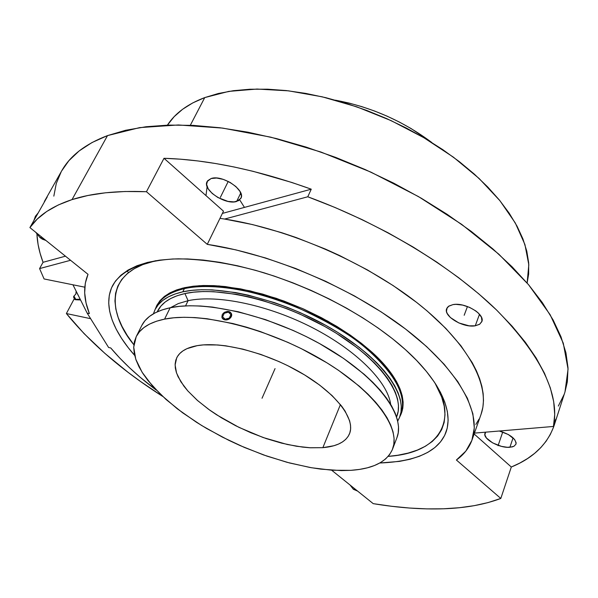 <?xml version="1.0" encoding="UTF-8"?>
<svg xmlns="http://www.w3.org/2000/svg" width="598" height="598" viewBox="0 0 598 598"><rect width="100%" height="100%" fill="white"/><g stroke="black" fill="none" stroke-linecap="round" stroke-linejoin="round"><path stroke-width="0.9" d="M400.219 415.483C409.406 394.575 388.999 368.353 369.87 351.691L370.424 350.832C390.173 367.979 411.289 395.57 399.845 416.634L402.82 408.21L403.142 402.2L402.215 395.726L400.017 388.842L396.549 381.621L391.817 374.124L385.86 366.439L378.706 358.643L370.424 350.832L350.817 335.5L327.868 321.186L302.633 308.59L276.313 298.327L250.173 290.882L225.453 286.569L213.987 285.635L203.275 285.515L193.431 286.203L184.55 287.675L176.716 289.888L169.982 292.826L164.405 296.421L160.002 300.63L156.811 305.399L155.226 309.248L160.122 300.495L169.159 293.274L182.353 288.191L199.284 285.695L219.077 285.956L240.583 288.871L262.544 294.059L283.848 300.988L303.657 309.046L321.432 317.695L336.943 326.471L350.181 335.059L361.267 343.215L370.424 350.832L369.87 351.691C355.376 337.623 330.417 322.539 294.978 306.46C259.51 291.465 213.165 282.151 184.371 288.64C170.153 291.936 160.869 297.931 156.527 306.632L155.002 309.704M405.444 349.666C381.001 327.51 332.937 294.582 263.935 272.785C234.05 263.957 205.563 259.308 178.458 258.829C144.2 259.659 121.065 270.236 112.521 285.747C101.406 308.007 116.812 335.336 134.67 355.399L128.181 347.602L121.521 338.304L116.169 329.124L112.2 320.132L109.688 311.416L108.709 303.074L109.299 295.18L111.527 287.84L115.407 281.135L120.96 275.155L128.181 269.99L137.039 265.714L147.489 262.417L159.457 260.152L172.837 258.979L187.51 258.941L203.327 260.063L220.109 262.358L237.66 265.811L255.772 270.393L274.205 276.074L292.736 282.772L311.11 290.411L329.094 298.895L346.459 308.112L362.964 317.927L378.414 328.22L392.632 338.842L405.444 349.666L416.716 360.549L426.352 371.358L434.268 381.958L440.412 392.243L444.77 402.088L447.341 411.409L448.141 420.117L447.229 428.138L444.665 435.419L440.517 441.892L434.881 447.536L427.854 452.32L419.542 456.229L410.056 459.249L399.509 461.387L379.79 463.002C416.679 461.536 438.76 451.258 446.048 432.152C455.414 404.943 430.276 371.792 405.444 349.666M133.87 344.762C110.241 316.731 100.957 272.695 156.108 260.653L142.855 264.578L134.191 268.734L127.112 273.772L121.656 279.595L117.813 286.128L115.586 293.289L114.943 300.981L115.84 309.121L118.225 317.628L122.029 326.403L127.195 335.366L133.87 344.762M76.133 291.278L79.706 298.26L76.17 291.42M76.148 291.338L75.834 294.096L73.95 296.07L75.684 299.344L80.192 299.217L75.027 299.688M197.235 345.644C222.112 341.181 266.663 352.633 301.452 373.047C336.33 393.432 355.675 419.041 349.516 433.759C345.943 441.795 337.063 446.429 322.86 447.663L340.426 404.577L322.86 447.663L333.931 445.719L338.558 444.052L342.497 441.937L345.711 439.38L348.156 436.398L349.793 433.012L350.592 429.252L350.533 425.148L349.606 420.73L345.128 411.147L341.593 406.064L332.084 395.584L319.601 385.06L304.644 374.953L287.847 365.729L278.989 361.581L260.855 354.442L242.848 349.12L225.767 345.816L217.807 344.971L203.477 344.889L197.235 345.644L186.905 348.679L182.898 350.914L179.706 353.582L177.344 356.655L175.827 360.093L175.154 363.861L175.311 367.92L176.29 372.218L178.069 376.718L183.9 386.151L187.884 390.995L197.766 400.72L209.868 410.228L216.611 414.795L238.938 427.361L263.083 437.504L287.272 444.486L302.551 447.095L309.727 447.745L322.86 447.663L310.414 447.782L296.533 446.258L281.665 443.155L266.274 438.603L250.809 432.743L235.724 425.754L221.469 417.838L208.463 409.219L197.108 400.144L187.794 390.89L180.843 381.741L176.545 372.995L175.109 364.944L176.687 357.888C179.706 351.676 186.554 347.595 197.235 345.644M141.793 325.469L145 320.663L149.463 316.432L155.174 312.829L162.088 309.921L170.161 307.753C155.562 310.945 146.084 316.895 141.719 325.618L136.224 336.622C140.53 328.025 149.978 322.187 164.577 319.123L170.161 307.753L179.34 306.355L189.536 305.765L200.651 306.012L212.574 307.088L238.31 311.767L265.594 319.661L293.11 330.425L306.535 336.734L319.519 343.558L343.558 358.411L364.115 374.243L372.793 382.286L380.306 390.292L386.57 398.171L391.541 405.825L395.196 413.188L397.528 420.185L398.53 426.748L398.231 432.817L396.93 437.684M392.55 449.15L396.937 437.654C405.863 415.647 377.458 377.174 324.983 346.661C272.658 316.095 206.011 299.957 170.161 307.753L164.577 319.123C200.412 311.625 267.299 328.033 319.923 358.636C372.681 389.178 401.37 427.443 392.55 449.15C387.033 461.776 373.107 468.839 350.787 470.342L332.122 470.245L311.506 467.741L289.589 462.987L267.014 456.147L244.41 447.446L222.411 437.123L201.616 425.477L182.629 412.799L166.012 399.449L152.333 385.792L142.1 372.24L135.768 359.219L133.72 347.199L136.217 336.629M230.32 312.186L228.72 311.513L231.404 313.449L231.329 316.611L231.419 313.472L231.65 315.826L229.475 318.794L226.702 319.923L224.803 319.885L222.606 318.667L221.888 317.254L222.209 314.772L223.308 313.24L224.93 312.089L227.793 311.409L229.572 311.767L231.374 313.382L231.732 314.937L231.329 316.611C229.871 319.1 227.696 320.192 224.803 319.885L228.623 319.339L231.351 316.663L229.49 318.824L226.709 319.93L224.803 319.885L222.142 317.979C221.581 313.845 223.772 311.693 228.72 311.513L226.829 311.483M188.086 300.682L178.309 303.575L170.497 307.686L178.309 303.575L188.086 300.682L184.917 293.566C170.52 296.855 161.296 302.939 157.229 311.835L160.914 306.064L165.22 301.99L170.677 298.522L177.255 295.696L184.917 293.566L188.086 300.682C217.448 294.358 268.577 305.062 312.634 327.794C356.737 350.503 387.698 381.89 390.658 404.33C387.698 381.89 356.737 350.503 312.634 327.794C268.577 305.062 217.448 294.358 188.086 300.682L185.552 305.892L188.086 300.682M244.447 207.394L239.708 199.881M399.658 417.112L397.73 421.044L399.464 417.613L400.989 412.149L401.295 406.177L400.354 399.741L398.148 392.893L394.673 385.703L389.933 378.242L383.961 370.581L376.8 362.822L368.518 355.033L359.189 347.303L337.795 332.436L325.97 325.462L300.749 312.881L287.653 307.432L274.452 302.625L248.334 295.165L235.747 292.586L212.2 289.866L201.504 289.724L191.681 290.381L182.816 291.824C217.545 283.908 281.449 299.142 331.404 328.571C381.494 357.94 408.479 395.39 399.658 417.112L400.892 413.898C406.827 397.005 396.489 376.269 369.87 351.691C322.942 308.575 228.279 277.031 184.371 288.64L182.816 291.824L174.997 294.014L168.285 296.914L162.716 300.48L158.335 304.651L155.159 309.39L153.409 313.801L154.994 309.712C159.322 301.048 168.591 295.083 182.816 291.824L184.371 288.64C168.95 292.4 159.434 298.918 155.816 308.202M61.594 171.028L68.867 160.713L79.108 150.973L91.995 142.548L107.513 135.604L72.029 199.597L58.327 204.957L46.726 211.475L37.255 219.062L29.9 227.591L88.018 274.325L85.305 283.25L84.677 292.856L86.067 303.014L89.379 313.606L87.181 313.143L108.612 347.498L110.75 347.961L119.555 357.836L129.407 367.643L140.231 377.308L156.295 390.105C138.123 376.508 122.941 362.463 110.75 347.961L108.612 347.498L87.181 313.143L89.379 313.606C83.593 299.037 83.137 285.941 88.018 274.325L29.9 227.591L47.242 196.921L29.9 227.591C38.324 215.444 52.37 206.116 72.029 199.597L107.513 135.604C85.379 143.998 70.078 155.801 61.609 171.006L44.364 201.504M43.049 262.298C39.423 252.67 37.382 243.341 36.934 234.304L38.078 244.47L40.103 253.305L43.049 262.298L65.459 256.183L43.049 262.298L39.58 268.584L43.049 262.298M44.08 278.952L39.58 268.584L70.564 260.287L39.58 268.584L44.08 278.952L72.941 284.79L44.08 278.952M66.378 313.546L74.331 298.589L66.378 313.546L90.634 318.682L66.378 313.546C90.657 343.379 122.747 370.992 162.656 396.384L140.597 381.539L128.122 372.36L104.844 353.358L84.131 333.669L66.378 313.546M443.462 508.793C421.583 509.496 398.171 507.777 373.227 503.651L331.643 470.207L373.227 503.651L391.6 506.282L409.503 508.038L426.823 508.883L443.462 508.793C465.341 508.053 484.462 504.607 500.81 498.448L511.312 467.023L519.849 463.039L527.638 458.487L534.627 453.351L540.771 447.64L546.011 441.361L550.295 434.514L553.576 427.122L555.811 419.183L554.197 425.305C547.559 444.157 533.267 458.068 511.312 467.023L474.139 433.976L511.312 467.023L500.81 498.448L488.095 502.582L474.221 505.661L459.301 507.724L443.462 508.793M353.373 489.284L355.249 489.186L353.373 489.284L350.069 485.023L353.373 489.284L357.611 491.093L353.373 489.284M40.059 237.63L41.755 237.129L40.059 237.63L35.641 232.211L40.059 237.63L45.882 240.448L42.413 239.185L40.059 237.63M38.242 212.843L35.424 216.244L33.832 220.64L35.424 216.244L38.242 212.843M204.748 97.586C187.548 104.097 175.102 113.276 167.425 125.117L174.168 116.655L182.599 109.27L192.81 102.878L204.748 97.586L190.336 125.244L204.748 97.586L218.33 93.497L233.437 90.694L249.919 89.237L267.62 89.192L286.337 90.582L305.84 93.423L325.888 97.698L346.227 103.372L366.581 110.376L386.682 118.621L406.259 128.009L425.051 138.407L442.812 149.664L459.316 161.632L474.364 174.145L487.781 187.025L499.435 200.106L509.219 213.217L517.068 226.208L522.929 238.916L526.801 251.205L528.692 262.956L528.654 274.056L527.122 283.018L528.811 264.75L524.924 244.537L515.282 222.957L499.906 200.681L479.11 178.481L453.456 157.199L423.78 137.66L391.174 120.654L356.864 106.863L322.202 96.816L288.505 90.836L257.02 89.05L228.817 91.382L204.748 97.586M499.367 431.009C510.55 434.522 516.089 438.895 515.992 444.135L513.959 446.28L509.9 447.274L513.077 437.848L509.9 447.274C499.509 448.38 482.422 438.79 484.993 433.244L485.628 432.167L484.858 434.836L486.466 438.057L492.655 442.901L501.423 446.355L507.291 447.289L512.15 446.93L513.966 446.272L515.992 444.135L516.126 442.707L514.594 439.47L508.367 434.537L499.367 431.009M211.131 178.518C222.224 174.399 245.935 190.261 240.904 198.319L236.644 201.466L240.755 192.997L236.644 201.466C225.424 205.308 202.117 189.686 207.117 181.545L211.131 178.518L216.648 178.032L223.316 179.4L230.103 182.405L235.926 186.591L239.895 191.285L241.405 195.755L241.158 197.691L238.722 200.599L234.087 201.892L227.95 201.399L217.964 197.557L212.223 193.475L208.231 188.863L206.602 184.393L207.611 180.76L211.131 178.518M452.963 304.614C464.84 302.042 485.427 314.271 481.816 321.672L479.536 324.34L475.26 325.798L479.491 314.279L475.26 325.798C463.271 328.138 443.088 316.073 446.684 308.635L448.881 306.071L452.963 304.614L448.507 306.333L447.162 307.716L446.459 311.281L447.132 313.322L450.354 317.516L458.83 322.95L469.094 325.828L475.26 325.798L479.783 324.168L481.966 321.171L481.442 317.246L478.265 312.986L475.814 310.938L469.654 307.417L462.65 305.1L455.908 304.352L452.963 304.614M75.998 299.748L73.95 296.092L73.502 296.974L74.787 299.366L73.502 296.974M222.396 213.411L311.252 189.185L307.783 196.779L224.616 219.047L219.974 218.36L223.488 211.169L164.002 158.291L223.488 211.169L207.267 244.358L219.974 218.36L224.616 219.047L307.783 196.779L335.134 207.536L362.044 219.601L388.169 232.839L413.181 247.064L436.779 262.096L458.696 277.734L478.692 293.775L496.572 310.018L512.18 326.269L525.403 342.333L536.182 358.053L544.479 373.257L550.302 387.818L553.688 401.602L554.712 414.511L553.464 426.456L474.446 433.109L553.464 426.456L555.811 419.183L553.464 426.456C559.952 394.194 540.988 355.376 496.572 310.018C451.729 266.476 381.367 223.757 307.783 196.779L311.252 189.185L291.779 182.45L253.163 171.342L234.274 167.021L215.803 163.553L197.871 160.944L180.574 159.188L164.002 158.291L146.45 191.711L207.267 244.358C272.068 253.971 351.527 287.773 405.003 328.616C458.546 369.534 481.883 412.62 472.054 439.889C469.146 447.909 463.928 454.615 456.401 460.012L500.81 498.448L456.401 460.012L465.805 451.146L471.867 440.397L474.304 427.869L472.869 413.734L467.389 398.223L457.806 381.629L444.165 364.287L426.621 346.593L405.496 328.99L381.225 311.932L354.382 295.883L325.641 281.284L295.763 268.532L265.542 257.97L235.784 249.852L207.267 244.358L146.45 191.711L164.002 158.291C208.642 159.688 257.723 169.989 311.252 189.185L222.396 213.411M84.796 287.182L72.941 284.79L84.796 287.182M475.829 424.43L479.035 419.101M481.046 414.377L482.892 407.156L483.483 400.578L483.154 393.626L481.876 386.33L479.633 378.706L476.419 370.805L472.233 362.657L460.931 345.771L445.839 328.422L427.174 310.997L416.597 302.386L393.26 285.65L367.426 269.915L339.731 255.593L325.402 249.082L296.219 237.57L281.561 232.644L252.573 224.586L224.616 219.047C288.946 228.974 366.088 262.574 417.524 303.111C469.011 343.73 491.01 386.659 481.054 414.347L472.054 439.889M53.827 196.129L56.287 183.459L61.273 171.596M554.197 425.305L564.975 391.967L568.063 369.145L563.279 343.177L550.153 314.735L528.557 284.693L498.799 254.157L461.671 224.355L418.45 196.578L370.85 172.097L320.902 152.019L270.797 137.174L222.658 128.099L178.421 124.96L139.655 127.613L107.513 135.604L125.58 130.282L146.062 126.739L168.793 125.079L193.535 125.401L220.004 127.755L247.864 132.18L276.732 138.654L306.206 147.115L335.844 157.461L365.199 169.555L393.828 183.22L421.291 198.23L447.199 214.361L471.172 231.351L492.909 248.947L512.15 266.865L528.684 284.85L542.386 302.663L553.172 320.065L561.014 336.846L565.94 352.835L568.018 367.867L567.345 381.816L564.938 392.064M564.064 394.575L558.33 406.064M127.18 270.595L128.361 272.725M87.181 313.143L72.941 284.79L87.181 313.143M72.029 199.597C91.913 193.169 116.722 190.538 146.45 191.711L125.132 191.502L105.532 192.788L87.794 195.516L72.029 199.597M435.015 383.086C455.878 414.661 445.413 452.522 388.162 456.386L397.887 455.228L408.142 453.09L417.352 450.092L425.417 446.235L432.227 441.518L437.684 435.964L441.683 429.603L444.15 422.48L445.002 414.623L444.194 406.109L441.668 397.005L435.015 383.086M207.117 186.636L205.974 195.598M396.586 416.903L398.208 411.192L398.485 405.339L397.55 399.038L395.368 392.34L391.952 385.314L387.302 378.018L381.457 370.536L374.445 362.949L366.342 355.347L357.223 347.804L336.323 333.28L324.774 326.478L300.144 314.197L287.354 308.874L261.618 300.166L248.962 296.885L236.659 294.366L213.65 291.689L203.2 291.54L193.588 292.175L184.917 293.566C219.145 285.822 282.144 301.018 331.045 330.081C380.089 359.084 405.997 395.861 396.586 416.903M223.211 319.22L224.803 319.885L223.211 319.22L222.164 318.024L223.211 319.22M431.771 142.488C402.917 120.938 370.805 106.84 335.411 100.187L348.955 103.043L361.73 106.608L374.483 110.989L387.055 116.147L399.307 122.022L411.08 128.54L431.771 142.488M227.793 311.416L229.58 311.775M164.577 319.123L173.756 317.8L183.96 317.284L195.098 317.59L207.043 318.734L232.861 323.533L246.436 327.143L260.242 331.516L287.877 342.355L301.37 348.686L326.882 362.792L338.603 370.386L359.293 386.188L368.039 394.209L375.611 402.185L381.935 410.019L386.966 417.628L390.666 424.939L393.043 431.876L394.082 438.371L393.82 444.374L392.281 449.838L389.515 454.704L385.568 458.965L380.522 462.575L374.438 465.528L367.404 467.808L359.488 469.415L350.787 470.342L341.383 470.596L320.834 469.138L309.876 467.457L287.025 462.306L263.546 454.936L240.149 445.592L228.698 440.27L206.706 428.519L196.346 422.181L177.277 408.785L160.959 394.777L147.998 380.582L142.952 373.571L138.945 366.679L136.038 359.996L134.281 353.56L133.713 347.46L134.378 341.742L136.292 336.487L139.469 331.748L143.909 327.584L149.597 324.056L156.504 321.223L164.577 319.123M262.029 398.261L275.05 368.6M498.059 445.704L502.739 432.018M464.183 315.273L467.449 306.52M220.37 197.355L228.234 181.411M230.903 314.6L228.406 312.178L224.272 313.262L222.628 316.776L225.117 319.212L229.266 318.129L230.903 314.6L228.406 312.178L224.272 313.262L222.628 316.776L225.117 319.212L229.266 318.129L230.903 314.6M80.566 299.964L75.998 299.77"/></g></svg>
